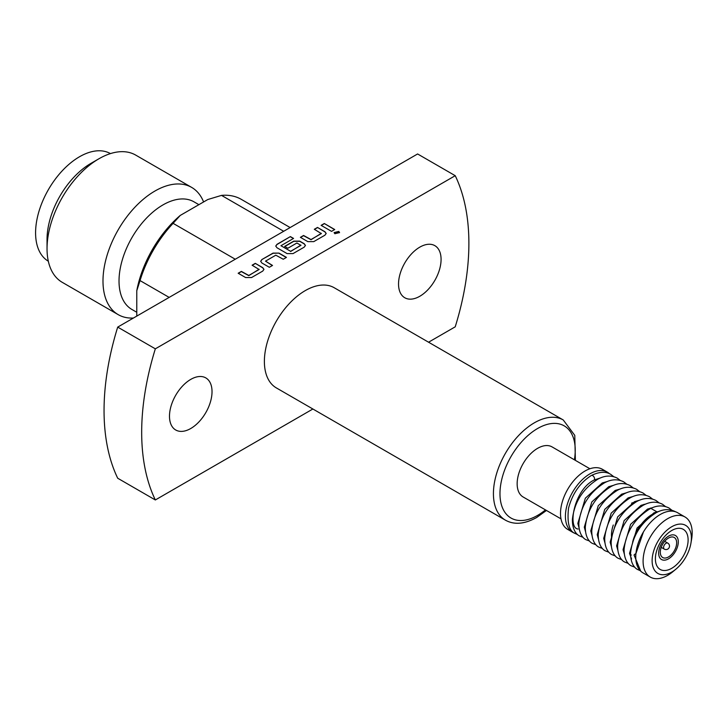 <?xml version="1.0" encoding="UTF-8"?>
<svg xmlns="http://www.w3.org/2000/svg" width="728" height="728" viewBox="0 0 728 728"><rect width="100%" height="100%" fill="white"/><g stroke="black" fill="none" stroke-linecap="round" stroke-linejoin="round"><path stroke-width="1.09" d="M593.984 480.098A2.657 1.538 -120 0 0 594.012 480.08A2.657 1.538 -120 0 0 594.421 477.95A2.657 1.538 -120 0 0 592.683 475.602A2.657 1.538 -120 0 0 591.382 475.457A2.657 1.538 -120 0 0 591.354 475.475C599.326 471.662 605.778 471.298 610.737 474.374L613.731 476.649M635.908 553.744A2.657 1.538 -0 0 0 635.608 553.817L634.397 554.509A2.657 1.538 -0 0 0 634.124 555.191A2.657 1.538 -0 0 0 634.907 556.274A2.657 1.538 -0 0 0 635.762 556.611M334.116 232.678L338.811 231.631L339.548 232.678M338.811 231.44L339.548 232.587L334.853 233.724L334.116 232.587L338.811 231.44M190.763 428.501A30.075 17.363 -60 0 1 175.721 429.993A30.075 17.363 -60 0 1 171.107 405.887A30.075 17.363 -60 0 1 190.763 379.388A30.075 17.363 -60 0 1 205.797 377.896A30.075 17.363 -60 0 1 210.41 401.993A30.075 17.363 -60 0 1 190.763 428.501M419.801 296.269A30.075 17.363 -60 0 1 404.768 297.752A30.075 17.363 -60 0 1 400.154 273.655A30.075 17.363 -60 0 1 419.801 247.147A30.075 17.363 -60 0 1 434.844 245.654A30.075 17.363 -60 0 1 439.457 269.76A30.075 17.363 -60 0 1 419.801 296.269M671.753 568.295A23.141 13.359 -60 0 1 655.391 558.849A23.141 13.359 -60 0 1 671.753 530.512A23.141 13.359 -60 0 1 688.115 539.958A23.141 13.359 -60 0 1 671.753 568.295M668.477 558.849A13.887 8.017 -60 0 1 658.667 553.18A13.887 8.017 -60 0 1 668.477 536.181A13.887 8.017 -60 0 1 678.296 541.85A13.887 8.017 -60 0 1 668.477 558.849M668.477 556.956A11.566 6.679 -60 0 1 662.698 557.53A11.566 6.679 -60 0 1 660.924 548.266A11.566 6.679 -60 0 1 668.477 538.065A11.566 6.679 -60 0 1 674.265 537.501A11.566 6.679 -60 0 1 676.039 546.764A11.566 6.679 -60 0 1 668.477 556.956M671.753 526.735A27.764 16.034 -60 0 1 690.927 543.215A27.764 16.034 -60 0 1 675.975 569.105A27.764 16.034 -60 0 1 671.753 572.072A27.764 16.034 -60 0 1 652.124 560.742A27.764 16.034 -60 0 1 671.753 526.735M675.975 569.105L672.918 571.653A34.707 20.038 -60 0 1 667.631 575.366A34.707 20.038 -60 0 1 650.286 577.086A34.707 20.038 -60 0 1 644.962 549.276A34.707 20.038 -60 0 1 667.631 518.691A34.707 20.038 -60 0 1 684.984 516.971A34.707 20.038 -60 0 1 691.6 539.284L690.927 543.215M650.286 577.086L642.951 572.845A34.707 20.038 -60 0 1 637.628 545.035A34.707 20.038 -60 0 1 660.305 514.459A34.707 20.038 -60 0 1 677.65 512.74L684.984 516.971M632.623 542.187A28.92 16.699 -60 0 1 652.124 514.459A28.92 16.699 -60 0 1 656.82 512.375M635.881 502.002A25.107 14.496 120 0 0 631.549 503.185M574.811 533.224A34.707 20.038 -60 0 1 572.599 532.232A34.707 20.038 -60 0 1 567.276 504.422A34.707 20.038 -60 0 1 589.953 473.837A34.707 20.038 -60 0 1 607.307 472.117A34.707 20.038 -60 0 1 609.445 473.71M572.599 532.232L567.694 529.402A34.707 20.038 -60 0 1 562.371 501.592A34.707 20.038 -60 0 1 585.039 471.007A34.707 20.038 -60 0 1 602.393 469.287L607.307 472.117M560.988 518.855L523.141 496.996A28.92 16.699 -60 0 1 518.709 473.819A28.92 16.699 -60 0 1 537.601 448.339A28.92 16.699 -60 0 1 552.061 446.901L589.908 468.759M198.89 204.668L194.012 201.847A62.126 35.863 120 0 0 162.945 204.923A62.126 35.863 120 0 0 122.368 259.669A62.126 35.863 120 0 0 131.886 309.446L136.773 312.267M203.594 201.956A73.455 42.415 120 0 0 191.664 187.405A73.455 42.415 120 0 0 154.928 191.036A73.455 42.415 120 0 0 106.943 255.774A73.455 42.415 120 0 0 118.2 314.642A73.455 42.415 120 0 0 133.415 318.036M191.664 187.405L135.708 155.1A73.455 42.415 120 0 0 98.981 158.74L98.981 158.74A73.455 42.415 120 0 0 47.038 248.703A73.455 42.415 120 0 0 62.253 282.337L118.2 314.642M90.964 163.363L98.981 158.74L90.964 163.363A62.126 35.863 120 0 0 47.038 239.448L47.038 248.703M110.438 153.599A62.126 35.863 120 0 0 79.507 156.757A62.126 35.863 120 0 0 38.966 211.375A62.126 35.863 120 0 0 48.312 261.197M563.245 419.965L334.207 287.733A57.84 33.397 120 0 0 305.287 290.599A57.84 33.397 120 0 0 267.495 341.569A57.84 33.397 120 0 0 276.358 387.915L505.405 520.156A57.84 33.397 -60 0 1 496.541 473.801A57.84 33.397 -60 0 1 534.325 422.832A57.84 33.397 -60 0 1 563.245 419.965L574.774 435.353L575.384 460.369M428.565 342.215L455.228 326.817A231.368 133.579 120 0 0 455.228 175.694L417.599 153.963L117.709 327.109A231.368 133.579 120 0 0 117.709 478.232L155.337 499.963L312.885 409M255.291 263.354L262.735 267.658L263.964 269.369L262.735 271.089L251.57 277.541L245.609 277.541L238.165 273.246L241.359 271.398L248.803 275.448L259.113 269.496L252.097 265.201L255.291 263.354L262.735 267.84L263.964 269.469M238.329 273.337L241.359 271.589L248.803 275.639L259.113 269.251M261.88 259.55L273.046 253.107L279.006 253.107L286.45 257.403L283.256 259.241L275.812 255.191L265.502 261.143L272.518 265.447L269.324 267.285L261.88 262.99L260.651 261.27L261.88 259.55L273.046 253.289L279.006 253.107M265.502 261.143L272.354 265.538M293.575 238.429L280.944 245.718L290.627 251.306L300.937 245.354L296.897 243.016L287.833 248.257L284.639 246.41L293.784 241.132L299.736 241.132L304.204 243.707L305.441 245.427L304.204 247.147L293.038 253.599L287.087 253.599L276.986 247.766L275.748 246.046L276.986 244.326L290.381 236.591L293.575 238.429M280.944 245.718L290.627 251.306M290.627 251.497L300.937 245.109M317.499 227.436L324.943 231.741L326.18 233.461L324.943 235.18L313.777 241.623L307.826 241.623L300.382 237.328L303.567 235.481L311.011 239.539L321.33 233.579L314.305 229.284L317.499 227.436L324.943 231.923L326.171 233.551M300.546 237.419L303.567 235.672L311.011 239.721L321.33 233.333M324.306 223.514L334.725 229.529L331.54 231.368L321.112 225.352L324.306 223.514L334.561 229.62M455.228 175.694L155.337 348.83L117.709 327.109M155.337 348.83A231.368 133.579 120 0 0 155.337 499.963M290.135 227.555L241.268 199.345A87.924 50.76 120 0 0 221.512 195.386L283.683 231.277M221.512 195.386L207.817 199.518L180.244 215.433L173.091 223.341A87.924 50.76 120 0 0 140.04 280.589L136.773 290.736A83.292 48.094 -60 0 1 180.244 215.433M136.773 316.098L136.773 290.736M140.04 280.589L169.16 297.397M235.262 259.232L173.091 223.341M623.841 550.732A28.92 16.699 -60 0 1 623.305 550.869M613.285 525.015A25.107 14.496 120 0 0 611.611 537.61M321.276 225.443L324.306 223.696M314.469 229.375L317.499 227.627M275.757 246.137L276.986 244.517L290.381 236.591M290.381 236.773L293.411 238.52M284.803 246.51L293.784 241.323L299.736 241.323L304.204 243.898L305.432 245.527M260.651 261.361L261.88 259.741M279.006 253.289L286.286 257.494M252.261 265.292L255.291 263.545M661.224 547.338L664.291 549.103A3.467 2.002 -60 0 1 663.572 547.511A3.467 2.002 -60 0 1 666.029 543.261A3.467 2.002 -60 0 1 667.758 543.097L664.7 541.323M574.392 459.796A53.217 30.722 120 0 0 537.601 428.501A53.217 30.722 120 0 0 499.972 493.675A53.217 30.722 120 0 0 537.601 515.397A53.217 30.722 120 0 0 545.472 509.891M577.632 534.625L575.448 533.606C569.241 531.476 566.939 522.995 568.541 508.171C572.426 493.593 580.034 482.7 591.354 475.475M640.749 571.207L634.124 555.191M578.105 529.001C567.458 528.619 573.81 489.99 594.012 480.08L600.909 477.768M579.006 527.718L577.832 523.432L585.348 498.207L602.247 482.964L607.37 481.499M585.476 531.449L584.302 527.172L591.809 501.938L608.708 486.704L613.841 485.23M591.937 535.18L590.763 530.903L598.28 505.669L615.178 490.435L620.302 488.961M598.398 538.911L597.224 534.634L604.74 509.409L621.639 494.166L626.772 492.692M604.868 542.651L603.694 538.365L611.202 513.14L628.109 497.897L633.233 496.423M611.329 546.382L610.155 542.096L617.672 516.871L634.57 501.628L639.694 500.163M617.799 550.113L616.625 545.827L624.133 520.602L641.031 505.359L646.164 503.894M624.26 553.844L623.086 549.558L630.603 524.333L647.501 509.1L652.625 507.625M631.558 559.022L629.547 553.298L637.064 528.064L653.962 512.831L659.095 511.356M635.863 553.753L643.461 531.904M675.529 511.784L675.384 511.693C669.323 508.69 662.899 509.036 656.119 512.74C641.031 522.331 632.514 535.763 630.566 553.034C630.43 564.245 635.344 568.477 637.683 569.542L639.93 570.543M583.019 537.3L579.497 535.945C577.158 534.889 572.254 530.648 572.381 519.446C574.328 502.165 582.846 488.734 597.934 479.142C604.722 475.448 611.147 475.093 617.207 478.105L620.192 480.38M589.489 541.031L585.958 539.685C583.619 538.62 578.715 534.388 578.842 523.177C580.798 505.905 589.316 492.465 604.395 482.882C611.183 479.179 617.608 478.833 623.668 481.836L626.662 484.111M595.95 544.762L592.428 543.416C590.09 542.351 585.175 538.119 585.312 526.908C587.259 509.636 595.777 496.205 610.865 486.613C617.644 482.91 624.069 482.564 630.13 485.567L633.123 487.842M602.42 548.493L598.889 547.147C596.55 546.082 591.646 541.85 591.773 530.639C593.72 513.367 602.238 499.936 617.326 490.344C624.114 486.641 630.539 486.295 636.6 489.298L639.584 491.582M608.881 552.234L605.359 550.878C603.021 549.822 598.107 545.581 598.243 534.37C600.19 517.098 608.708 503.667 623.787 494.075C630.575 490.372 637 490.026 643.061 493.029L646.055 495.313M615.342 555.965L611.82 554.609C609.482 553.553 604.577 549.312 604.704 538.11C606.652 520.829 615.169 507.398 630.257 497.806C637.045 494.103 643.47 493.757 649.531 496.769L652.515 499.044M621.812 559.695L618.29 558.34C615.943 557.284 611.038 553.043 611.165 541.841C613.122 524.56 621.639 511.129 636.718 501.537C643.506 497.843 649.931 497.488 655.992 500.5L658.986 502.775M628.273 563.427L624.751 562.071C622.413 561.015 617.499 556.774 617.635 545.572C619.583 528.291 628.1 514.86 643.188 505.268C649.967 501.574 656.392 501.228 662.453 504.231L665.538 506.597M634.743 567.158L631.212 565.811C628.874 564.746 623.969 560.515 624.096 549.303C626.044 532.032 634.561 518.591 649.649 509.009C656.438 505.305 662.862 504.959 668.923 507.962L671.908 510.237M657.366 512.112L650.386 508.08M644.435 504.65L643.916 504.349M546.464 510.465L536.636 517.517C524.57 524.169 514.15 525.052 505.405 520.156M631.322 555.045L629.675 554.099M624.069 550.859L623.204 550.359M617.608 547.128L616.743 546.628M664.291 549.103A3.467 3.467 0 0 0 669.032 547.829A3.467 3.467 0 0 0 667.758 543.097"/></g></svg>
